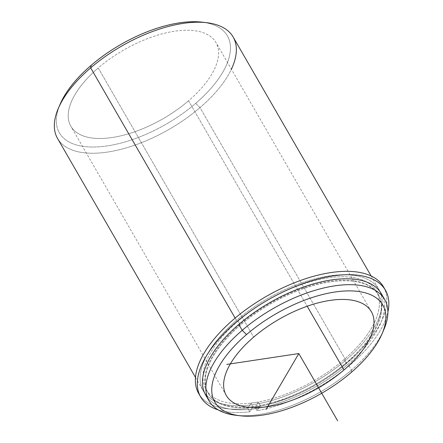 <?xml version="1.0" encoding="UTF-8"?>
<svg xmlns="http://www.w3.org/2000/svg" width="443" height="443" viewBox="0 0 443 443"><rect width="100%" height="100%" fill="white"/><g stroke="black" fill="none" stroke-linecap="round" stroke-linejoin="round"><path stroke-width="0.33" stroke-dasharray="2.21 1.66" d="M238.135 321.003L240.466 325.04A98.313 46.46 150 0 0 208.332 393.456A98.313 46.46 150 0 0 346.476 363.559L344.145 359.522A98.313 46.46 -30 0 1 206.001 389.419A98.313 46.46 -30 0 1 238.135 321.003A98.313 46.46 -30 0 1 376.284 291.106A98.313 46.46 -30 0 1 344.145 359.522L346.476 363.559A98.313 46.46 150 0 0 378.615 295.143A98.313 46.46 150 0 0 240.466 325.04L238.135 321.003A98.313 46.46 150 0 0 220.575 400.793A98.313 46.46 150 0 0 344.145 359.522A98.313 46.46 150 0 0 361.704 279.727A98.313 46.46 150 0 0 238.135 321.003M188.563 100.777L307.187 306.24L188.563 100.777A83.766 39.582 150 0 0 215.94 42.484A83.766 39.582 150 0 0 98.241 67.962A83.766 39.582 150 0 0 70.858 126.249A83.766 39.582 150 0 0 188.563 100.777A83.766 39.582 -30 0 1 83.278 135.94A83.766 39.582 -30 0 1 98.241 67.962L253.656 337.145L98.241 67.962A83.766 39.582 -30 0 1 203.52 32.793A83.766 39.582 -30 0 1 188.563 100.777M233.156 37.035A101.397 47.916 -30 0 1 200.009 107.594L345.811 360.126A101.397 47.916 150 0 0 378.953 289.561A101.397 47.916 150 0 0 236.473 320.4L235.133 318.08L236.473 320.4A101.397 47.916 -30 0 1 363.919 277.827A101.397 47.916 -30 0 1 345.811 360.126A101.397 47.916 -30 0 1 218.36 402.698A101.397 47.916 -30 0 1 236.473 320.4A101.397 47.916 150 0 0 203.326 390.964A101.397 47.916 150 0 0 345.811 360.126L200.009 107.594A101.397 47.916 -30 0 1 57.529 138.432M207.579 397.814A101.397 47.916 150 0 0 348.143 364.163A101.397 47.916 150 0 0 382.763 296.672M346.476 363.559A98.313 46.46 -30 0 1 222.907 404.836A98.313 46.46 -30 0 1 240.466 325.04A98.313 46.46 -30 0 1 364.035 283.769A98.313 46.46 -30 0 1 346.476 363.559M237.963 415.468A101.397 47.916 150 0 0 351.543 370.049L348.143 364.163A101.397 47.916 -30 0 1 205.657 395.001M381.285 293.598A101.397 47.916 -30 0 1 348.143 364.163L351.543 370.049A101.397 47.916 150 0 0 382.863 331.807M383.843 329.642A101.397 47.916 -30 0 1 351.543 370.049L351.105 372.552L351.543 370.049A101.397 47.916 -30 0 1 235.593 415.235M59.356 106.11A96.989 45.834 150 0 0 94.569 147.021A96.989 45.834 150 0 0 195.69 103.369A96.989 45.834 150 0 0 204.256 22.455A96.989 45.834 -30 0 1 195.69 103.369L200.009 107.594A101.397 47.916 150 0 0 231.384 69.235M58.371 108.275A101.397 47.916 150 0 0 92.969 153.25A101.397 47.916 150 0 0 200.009 107.594L195.69 103.369A96.989 45.834 -30 0 1 93.307 147.037A96.989 45.834 -30 0 1 60.209 104.016M383.538 286.92A106.691 50.419 -30 0 1 354.721 355.729A106.691 50.419 -30 0 1 255.151 407.327L258.269 402.011L260.213 405.378L253.003 406.464L251.059 403.097L253.003 406.464L249.891 411.78L247.947 408.418L249.891 411.78A106.691 50.419 -30 0 1 218.283 409.919A106.691 50.419 150 0 0 249.891 411.78L253.003 406.464A98.313 46.46 -30 0 1 207.944 392.786A98.313 46.46 -30 0 1 269.853 303.394A98.313 46.46 -30 0 1 378.228 294.473A98.313 46.46 -30 0 1 351.786 357.772A98.313 46.46 -30 0 1 260.213 405.378L257.095 410.694A106.691 50.419 150 0 0 387.896 311.994A106.691 50.419 -30 0 1 257.095 410.694L255.151 407.327L257.095 410.694L260.213 405.378L258.269 402.011A98.313 46.46 150 0 0 349.843 354.406A98.313 46.46 150 0 0 376.284 291.106A98.313 46.46 150 0 0 267.91 300.027A98.313 46.46 150 0 0 206.001 389.419A98.313 46.46 150 0 0 251.059 403.097L247.947 408.418A106.691 50.419 -30 0 1 198.746 393.605M199.787 395.25A106.691 50.419 150 0 0 247.947 408.418L251.059 403.097L258.269 402.011L255.151 407.327A106.691 50.419 150 0 0 353.326 357.019A106.691 50.419 150 0 0 384.441 288.642M208.332 393.456L207.944 392.786M378.615 295.143L378.228 294.473M226.273 395.438L70.858 126.249M371.356 311.673L215.94 42.484M195.485 377.386L203.326 390.964M371.118 275.983L378.953 289.561"/><path stroke-width="0.66" d="M343.978 369.96A83.766 39.582 -30 0 1 226.273 395.438A83.766 39.582 -30 0 1 253.656 337.145A83.766 39.582 -30 0 1 371.356 311.673A83.766 39.582 -30 0 1 343.978 369.96L307.187 306.24L343.978 369.96A83.766 39.582 150 0 0 358.935 301.976A83.766 39.582 150 0 0 253.656 337.145A83.766 39.582 150 0 0 238.694 405.129A83.766 39.582 150 0 0 343.978 369.96M382.763 296.672A101.397 47.916 150 0 0 238.805 324.437A101.397 47.916 150 0 0 207.579 397.814M209.057 400.887L205.657 395.001A101.397 47.916 -30 0 1 238.805 324.437L242.205 330.328A101.397 47.916 150 0 0 209.057 400.887A101.397 47.916 150 0 0 237.963 415.468M382.863 331.807A101.397 47.916 150 0 0 384.685 299.49A101.397 47.916 150 0 0 242.205 330.328L238.805 324.437A101.397 47.916 -30 0 1 381.285 293.598L384.685 299.49M240.2 415.772L235.593 415.235A101.397 47.916 -30 0 1 242.205 330.328L246.524 334.554A96.989 45.834 -30 0 1 368.426 293.836A96.989 45.834 -30 0 1 351.105 372.552A96.989 45.834 -30 0 1 229.203 413.275A96.989 45.834 -30 0 1 246.524 334.554L242.205 330.328A101.397 47.916 -30 0 1 349.245 284.672A101.397 47.916 -30 0 1 383.843 329.642L382.004 333.9A96.989 45.834 150 0 0 348.912 290.885A96.989 45.834 150 0 0 246.524 334.554A96.989 45.834 150 0 0 240.2 415.772A96.989 45.834 150 0 0 351.105 372.552A96.989 45.834 150 0 0 382.004 333.9M195.485 377.386L57.529 138.432A101.397 47.916 -30 0 1 90.677 67.868L235.133 318.08L90.677 67.868A101.397 47.916 -30 0 1 233.156 37.035L371.118 275.983M231.384 69.235A101.397 47.916 150 0 0 206.621 22.687A101.397 47.916 150 0 0 90.677 67.868L91.108 65.37A96.989 45.834 -30 0 1 202.014 22.15A96.989 45.834 -30 0 1 204.256 22.455A96.989 45.834 150 0 0 91.108 65.37A96.989 45.834 150 0 0 59.356 106.11M90.677 67.868A101.397 47.916 150 0 0 58.371 108.275L60.209 104.016A96.989 45.834 -30 0 1 91.108 65.37L90.677 67.868M387.896 311.994A106.691 50.419 150 0 0 385.482 290.281A106.691 50.419 150 0 0 267.877 299.966A106.691 50.419 150 0 0 200.69 396.972A106.691 50.419 150 0 0 218.283 409.919A106.691 50.419 -30 0 1 267.877 299.966A106.691 50.419 -30 0 1 387.896 311.994M200.69 396.972L198.746 393.605A106.691 50.419 -30 0 1 265.933 296.6A106.691 50.419 -30 0 1 383.538 286.92L385.482 290.281M384.441 288.642A106.691 50.419 150 0 0 265.933 296.6A106.691 50.419 150 0 0 199.787 395.25M266.066 409.476L298.815 353.553L226.755 364.423M298.815 353.553L337.666 420.85M206.621 22.687L202.014 22.15"/></g></svg>
